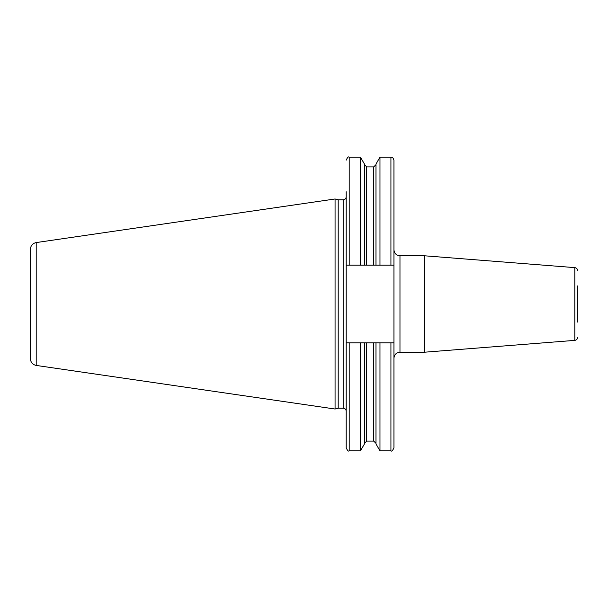 <?xml version="1.0" encoding="UTF-8"?>
<svg xmlns="http://www.w3.org/2000/svg" width="608" height="608" viewBox="0 0 608 608"><rect width="100%" height="100%" fill="white"/><g stroke="black" fill="none" stroke-linecap="round" stroke-linejoin="round"><path stroke-width="0.91" d="M30.4 304L30.4 249.272C30.681 245.609 32.612 243.375 36.199 242.569L335.069 198.976L335.069 409.024L36.199 365.431C32.612 364.625 30.681 362.391 30.4 358.728L30.4 304M335.069 409.024L338.2 408.181L338.2 199.819L335.069 198.976M338.2 199.819L343.17 199.819L343.17 408.181C345.002 408.363 346.005 409.366 346.188 411.198L346.188 191.748M393.946 342.874L390.929 342.874L390.929 450.855C391.628 451.645 392.639 450.642 393.946 447.845L393.946 160.155C392.411 155.929 391.788 157.746 390.929 157.145L390.929 265.126L393.946 265.126M390.929 342.874L366.715 342.874L373.715 342.874L373.715 441.104L375.98 443.361M360.453 342.874L346.188 342.874L346.188 447.845C347.457 450.619 348.468 451.622 349.197 450.855L360.453 450.855L360.453 342.874L364.45 342.874L364.45 443.924L360.453 450.855M346.188 265.126L390.929 265.126M364.45 265.126L364.45 164.076L360.453 157.145L360.453 265.126M364.45 443.361L366.715 441.104L366.715 342.874L364.45 342.874M375.98 342.874L375.98 443.924L379.977 450.855L390.929 450.855M375.98 265.126L375.98 164.076L379.977 157.145L379.977 265.126M379.977 342.874L379.977 450.855M399.973 352.214L399.973 255.786L424.452 255.786L424.452 352.214L399.973 352.214C396.31 352.572 394.303 354.578 393.946 358.241M577.6 322.08L577.6 285.92M36.199 365.431L36.199 242.569M349.197 265.126L349.197 157.145C348.468 156.378 347.457 157.381 346.188 160.155M349.197 342.874L349.197 450.855M373.715 265.126L373.715 166.896L375.98 164.639M366.715 265.126L366.715 166.896L373.715 166.896M577.6 337.372C577.456 339.097 576.528 340.092 574.826 340.374L574.826 267.626L424.452 255.786M338.2 408.181L343.17 408.181M343.17 199.819C345.002 199.637 346.005 198.634 346.188 196.802M366.715 441.104L373.715 441.104M366.715 166.896L364.45 164.639M349.197 157.145L360.453 157.145M379.977 157.145L390.929 157.145M399.973 255.786C396.31 255.428 394.303 253.422 393.946 249.759M574.826 267.626C576.528 267.908 577.456 268.903 577.6 270.628M574.826 340.374L424.452 352.214"/></g></svg>
